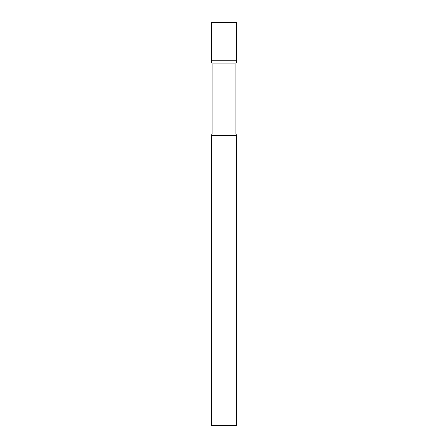 <?xml version="1.0" encoding="UTF-8"?>
<svg xmlns="http://www.w3.org/2000/svg" width="448" height="448" viewBox="0 0 448 448"><rect width="100%" height="100%" fill="white"/><g stroke="black" fill="none" stroke-linecap="round" stroke-linejoin="round"><path stroke-width="0.67" d="M212.055 63.918L211.4 60.2L236.6 60.2L236.6 22.4L211.4 22.4L211.4 60.2L236.6 60.2L235.945 63.918L212.055 63.918L212.055 133.918L211.4 135.8L211.4 425.6L236.6 425.6L236.6 135.8L211.4 135.8M235.945 63.918L235.945 133.918L212.055 133.918M235.945 133.918L236.6 135.8"/></g></svg>
